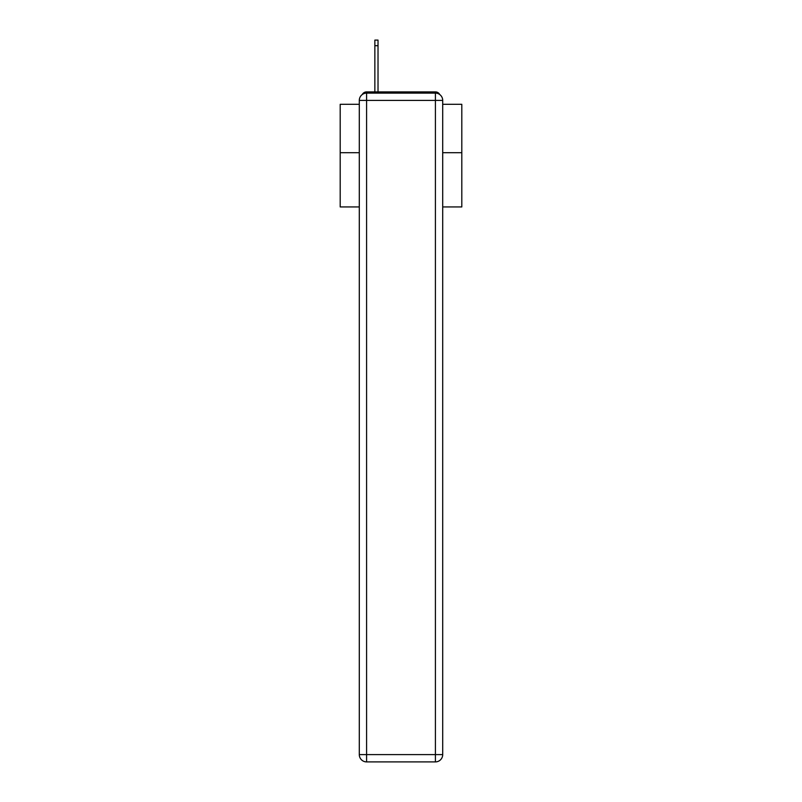 <?xml version="1.0" encoding="UTF-8"?>
<svg xmlns="http://www.w3.org/2000/svg" width="802" height="802" viewBox="0 0 802 802"><rect width="100%" height="100%" fill="white"/><g stroke="black" fill="none" stroke-linecap="round" stroke-linejoin="round"><path stroke-width="1.2" d="M442.704 206.936L461.802 206.936L461.802 104.3L442.704 104.3M359.296 152.701L340.198 152.701L340.198 104.3L359.296 104.3M340.198 152.701L340.198 206.936L359.296 206.936M439.737 94.536A4.862 4.862 0 0 0 435.416 91.899L366.584 91.899A4.862 4.862 0 0 0 362.263 94.536M461.802 152.701L442.704 152.701M366.584 91.899L374.855 91.899L374.855 40.1L378.023 40.1L378.023 45.694L374.855 45.694M378.023 45.694L378.023 91.899L382.033 91.899M419.967 91.899L435.416 91.899M366.584 93.112L435.416 93.112A7.298 7.298 0 0 1 442.704 100.41L442.704 754.602A7.298 7.298 0 0 1 435.416 761.9L366.584 761.9L366.584 754.602L435.416 754.602L435.416 100.41L366.584 100.41L366.584 754.602L359.296 754.602L359.296 100.41L366.584 100.41L366.584 93.112A7.298 7.298 0 0 0 359.296 100.41A7.298 7.298 0 0 1 366.584 93.112M359.296 754.602A7.298 7.298 0 0 0 366.584 761.9A7.298 7.298 0 0 1 359.296 754.602M435.416 761.9A7.298 7.298 0 0 0 442.704 754.602L435.416 754.602L435.416 761.9M442.704 100.41A7.298 7.298 0 0 0 435.416 93.112L435.416 100.41L442.704 100.41"/></g></svg>

